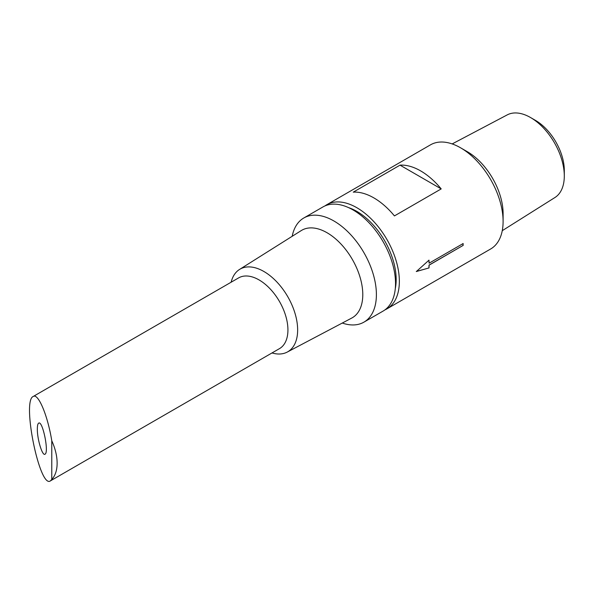 <?xml version="1.0" encoding="UTF-8"?>
<svg xmlns="http://www.w3.org/2000/svg" width="594" height="594" viewBox="0 0 594 594"><rect width="100%" height="100%" fill="white"/><g stroke="black" fill="none" stroke-linecap="round" stroke-linejoin="round"><path stroke-width="0.89" d="M51.775 479.447L50.46 480.858C39.791 489.293 21.696 400.853 33.197 396.488C38.209 392.842 47.706 415.473 51.775 440.748L51.775 479.447A40.845 23.582 -120 0 0 57.128 463.186A40.845 23.582 -120 0 0 51.775 440.748M37.34 428.994C37.162 439.115 42.412 456.37 45.01 454.195C49.243 452.591 42.582 420.04 38.655 423.151C37.793 423.722 37.355 425.668 37.34 428.994M416.275 271.488L428.898 267.961L429.024 265.095L463.038 245.456L463.038 243.495M428.898 267.961L416.364 271.532L428.987 260.165A60.128 34.719 60 0 1 429.113 263.187L428.898 260.127M429.024 265.095L429.113 265.147A60.128 34.719 60 0 1 428.987 268.013M463.038 245.456L429.113 265.147M429.113 263.187L463.127 243.547A60.128 34.719 60 0 1 463.134 244.535A60.128 34.719 60 0 1 463.127 245.508M441.201 188.907L394.431 215.912A60.128 34.719 -120 0 0 353.259 192.144L400.029 165.139A60.128 34.719 60 0 1 441.201 188.907L400.029 165.139M384.927 309.882A60.128 34.719 -120 0 0 386.902 308.88A60.128 34.719 -120 0 0 399.354 281.356A60.128 34.719 -120 0 0 373.106 220.842A60.128 34.719 -120 0 0 326.774 204.73A60.128 34.719 -120 0 0 324.918 205.94M386.902 308.88L490.651 248.983A60.128 34.719 -120 0 0 503.103 221.458A60.128 34.719 -120 0 0 460.588 147.809A60.128 34.719 -120 0 0 430.516 144.832L326.774 204.73M502.264 230.68L554.937 197.52A47.72 27.547 -120 0 0 564.3 175.987L564.3 170.381A40.845 23.582 -120 0 0 535.417 120.352L530.561 117.545A47.72 27.547 -120 0 0 507.231 114.887L452.175 143.926M564.3 175.987A47.72 27.547 -120 0 0 530.561 117.545M503.103 221.458L503.103 213.602A50.512 29.165 -120 0 0 467.389 151.737L460.588 147.809M395.307 288.476A55.621 32.113 -120 0 0 396.168 279.514A55.621 32.113 -120 0 0 348.648 207.655M342.285 323.047A60.128 34.719 -120 0 0 363.944 322.134L383.078 311.093A60.128 34.719 -120 0 0 395.53 283.561A60.128 34.719 -120 0 0 369.282 223.047A60.128 34.719 -120 0 0 322.943 206.942L303.809 217.983A60.128 34.719 -120 0 0 292.196 236.286M363.944 322.134A60.128 34.719 -120 0 0 376.396 294.609A60.128 34.719 -120 0 0 350.148 234.095A60.128 34.719 -120 0 0 303.809 217.983M271.993 352.955A47.72 27.547 -120 0 0 287.229 352.079L351.767 318.042A50.512 29.165 -120 0 0 362.786 294.609A50.512 29.165 -120 0 0 340.377 243.399A50.512 29.165 -120 0 0 301.269 230.576L239.523 269.453A47.72 27.547 -120 0 0 231.14 282.209M287.229 352.079A47.72 27.547 -120 0 0 297.646 329.945A47.72 27.547 -120 0 0 276.47 281.556A47.72 27.547 -120 0 0 239.523 269.453M50.46 480.858L279.462 348.641A40.845 23.582 -120 0 0 287.927 329.945A40.845 23.582 -120 0 0 270.092 288.833A40.845 23.582 -120 0 0 238.617 277.895L33.197 396.488"/></g></svg>
